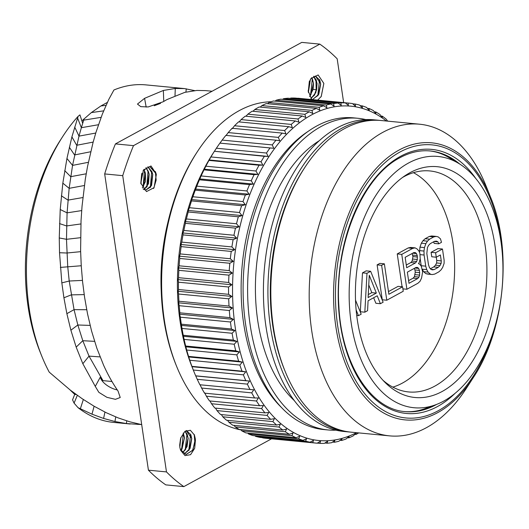 <?xml version="1.0" encoding="UTF-8"?>
<svg xmlns="http://www.w3.org/2000/svg" width="529" height="529" viewBox="0 0 529 529"><rect width="100%" height="100%" fill="white"/><g stroke="black" fill="none" stroke-linecap="round" stroke-linejoin="round"><path stroke-width="0.79" d="M81.883 120.877L91.345 112.591L100.913 105.959L107.341 102.421M41.745 356.063L40.184 352.195A163.838 99.055 -84.5 0 1 60.577 139.848L62.839 136.343A169.525 102.5 95.5 0 0 41.745 356.063A169.525 102.5 95.5 0 0 49.237 372.145L70.397 390.177L82.306 398.806L94.202 406.292L106.25 412.713L118.132 417.884L129.843 421.818L141.772 424.642M77.327 395.335L74.08 403.118L72.552 399.858L74.708 394.416L69.96 389.833M141.098 424.516L126.418 423.57L114.972 421.534L103.591 418.439L91.986 414.187L78.034 407.661L74.08 403.118M130.233 424L113.53 422.393A169.525 102.5 -84.5 0 1 78.034 407.661M205.411 90.604L196.9 90.439L184.76 92.37L166.952 99.578L163.163 101.773L148.18 106.951L140.767 106.64L137.467 104.074L144.582 98.334L146.169 107.109M74.708 394.416L76.255 394.561M163.745 101.423L163.362 90.459L175.284 88.462L184.396 88.581L145.944 84.891A169.525 102.5 95.5 0 0 113.92 89.996L108.802 99.392L102.401 113.933L95.947 132.409L92.998 142.724L87.543 166.45L85.328 179.027L82.048 206.165L81.043 220.613L80.606 250.667L81.261 266.001L82.597 281.884L84.6 297.358L87.523 313.816L91.543 330.903L96.86 348.247L103.591 365.195C107.896 374.744 112.71 383.346 118.027 391.017L120.222 397.51L115.434 399.322L106.924 397.332L98.85 392.339L95.28 386.401L82.841 363.721L76.176 347.13L70.879 330.208L66.872 313.671L63.916 297.781L61.833 282.876L59.532 252.73L59.255 237.964L60.22 209.517L62.832 183.146L66.945 158.469L71.904 136.859L78.133 116.32A169.525 102.5 95.5 0 0 62.839 136.343M78.133 116.32L79.939 114.879L82.623 123.158L83.688 120.136L81.36 127.701L77.571 117.993M154.25 105.754L160.552 103.36M163.362 90.459L144.582 98.334M184.396 88.581L194.685 90.611M95.28 386.401L100.371 376.998A13.946 6.368 -151.6 0 0 117.286 389.939M100.371 376.998L102.95 380.629L89.024 356.116L82.795 340.709L77.836 324.991L74.053 309.637L69.213 281.025L67.738 266.662L66.482 239.3L67.084 212.85L69.154 188.337L72.559 165.385L78.98 136.125L81.36 127.701L98.434 124.725M115.434 143.908L133.493 145.64L319.82 44.125L301.761 42.386L115.434 143.908A239.432 144.761 95.5 0 0 104.676 173.929L148.424 470.182A239.432 144.761 95.5 0 0 165.789 484.875L183.841 486.614L271.549 438.825M343.652 102.619L337.185 58.818A239.432 144.761 -84.5 0 0 319.82 44.125M133.493 145.64A239.432 144.761 95.5 0 0 122.728 175.661L166.476 471.914A239.432 144.761 95.5 0 0 183.841 486.614M167.991 222.008A149.092 90.142 95.5 0 0 161.272 291.982M180.369 449.564L186.036 454.517L192.854 450.245L195.32 438.865L192.847 450.106L186.003 454.517M195.459 439.758L194.685 448.308L190.579 454.695L185.005 455.595L180.62 450.278L179.814 447.322L180.746 437.952L184.952 431.314L190.367 430.269L194.421 435.03L195.32 438.865M149.714 166.575L155.605 172.216L156.313 174.682L154.078 187.643L146.493 191.597L140.8 183.14L143.425 170.047L151.01 165.961L156.187 173.803L149.753 166.575L143.147 170.517M156.313 174.682L156.187 173.803M317.645 100.12L321.248 96.457L323.847 83.41L318.141 74.946L310.556 78.933L308.202 90.975L311.812 99.564M148.424 470.182L166.476 471.914M104.676 173.929L122.728 175.661M271.06 101.766A165.088 99.816 -84.5 0 0 239.214 110.647A165.088 99.816 95.5 0 0 197.066 152.14L195.935 153.893A162.238 98.09 95.5 0 0 175.74 364.17L176.521 366.108A165.088 99.816 95.5 0 0 241.032 429.932M197.066 152.14A165.088 99.816 95.5 0 0 176.521 366.108M214.39 151.294L212.863 153.655A165.088 99.816 95.5 0 0 192.318 367.622L193.879 371.497A170.781 103.254 95.5 0 0 195.69 375.828L197.251 379.306A170.781 103.254 95.5 0 0 199.902 384.775L253.768 389.82L251.718 392.855A170.781 103.254 95.5 0 0 254.614 397.967L258.397 397.98L256.479 401.015A170.781 103.254 95.5 0 0 259.613 405.743L263.389 405.531L261.617 408.547A170.781 103.254 95.5 0 0 264.963 412.871L268.732 412.435L267.099 415.417A170.781 103.254 95.5 0 0 270.643 419.318L274.399 418.664L272.898 421.593A170.781 103.254 95.5 0 0 276.627 425.051L280.357 424.185L278.988 427.048A170.781 103.254 95.5 0 0 282.883 430.051L286.573 428.973L285.336 431.757A170.781 103.254 95.5 0 0 289.383 434.276L293.026 433L291.922 435.684A170.781 103.254 95.5 0 0 296.088 437.721L299.685 436.246L298.7 438.825A170.781 103.254 95.5 0 0 302.978 440.366L306.509 438.7L305.65 441.16A170.781 103.254 95.5 0 0 310.007 442.198L313.466 440.353L312.725 442.674A170.781 103.254 95.5 0 0 316.296 443.123A170.781 103.254 95.5 0 0 317.149 443.196L320.528 441.186L319.9 443.362A170.781 103.254 95.5 0 0 324.363 443.375L327.656 441.206L327.134 443.223A170.781 103.254 95.5 0 0 331.623 442.72L334.824 440.406L334.394 442.257A170.781 103.254 95.5 0 0 338.884 441.246L341.985 438.792L341.648 440.459A170.781 103.254 95.5 0 0 346.111 438.944L349.107 436.365L348.862 437.853A170.781 103.254 95.5 0 0 353.279 435.836L356.162 433.152L355.991 434.441A170.781 103.254 95.5 0 0 356.407 434.216A170.781 103.254 -84.5 0 0 358.735 432.901M267.608 103.717L269.03 102.494L319.132 107.308L319.774 110.23L316.382 108.399L266.285 103.585A170.781 103.254 -84.5 0 0 261.862 105.602L260.248 107.103M269.03 102.494A170.781 103.254 -84.5 0 1 273.493 100.979L323.596 105.793L326.896 107.81L326.36 105.007A170.781 103.254 -84.5 0 1 330.85 103.995L334.057 106.197L333.62 103.532A170.781 103.254 -84.5 0 1 338.11 103.029L341.218 105.397L340.881 102.877A170.781 103.254 -84.5 0 1 345.344 102.884L348.353 105.41L348.095 103.049A170.781 103.254 -84.5 0 1 348.948 103.129A170.781 103.254 -84.5 0 1 352.519 103.578L355.415 106.25L355.237 104.054A170.781 103.254 -84.5 0 1 359.601 105.092L362.372 107.896L362.266 105.886A170.781 103.254 -84.5 0 1 366.544 107.42L369.196 110.349L369.156 108.531A170.781 103.254 -84.5 0 1 373.322 110.561L375.854 113.603L375.861 111.976A170.781 103.254 -84.5 0 1 379.908 114.495L382.308 117.63L382.361 116.201A170.781 103.254 -84.5 0 1 386.256 119.204L387.631 121.141M330.85 103.995L280.747 99.188A170.781 103.254 -84.5 0 0 276.264 100.199L275.08 101.132M338.11 103.029L288.007 98.215A170.781 103.254 -84.5 0 0 283.524 98.718L282.625 99.366M345.344 102.884L295.248 98.077A170.781 103.254 -84.5 0 0 290.778 98.063L290.223 98.427M348.948 103.129L298.845 98.315A170.781 103.254 -84.5 0 0 297.999 98.242L297.853 98.328M309.253 111.811A170.781 103.254 -84.5 0 0 308.837 112.036A170.781 103.254 95.5 0 0 304.902 114.31L254.799 109.503A170.781 103.254 95.5 0 1 258.734 107.228A170.781 103.254 -84.5 0 1 259.15 106.997L309.253 111.811L312.718 113.444L311.965 110.416A170.781 103.254 -84.5 0 1 316.382 108.399M304.902 114.31L305.775 117.438L302.238 116.01A170.781 103.254 95.5 0 0 297.972 118.985L298.964 122.192L295.367 120.969A170.781 103.254 95.5 0 0 291.208 124.408L292.332 127.687L288.675 126.676A170.781 103.254 95.5 0 0 284.648 130.557L285.898 133.883L282.202 133.09A170.781 103.254 95.5 0 0 278.327 137.401L279.709 140.76L275.979 140.192A170.781 103.254 95.5 0 0 272.263 144.906L273.784 148.285L270.021 147.941A170.781 103.254 95.5 0 0 266.497 153.033L268.15 156.419L264.374 156.293A170.781 103.254 95.5 0 0 261.055 161.748L262.84 165.121L259.065 165.22A170.781 103.254 95.5 0 0 255.957 171.006L257.881 174.352L254.105 174.676A170.781 103.254 95.5 0 0 251.235 180.759L253.298 184.066L249.536 184.608A170.781 103.254 95.5 0 0 246.911 190.962L249.106 194.209L245.363 194.97A170.781 103.254 95.5 0 0 242.996 201.569L245.33 204.743L241.621 205.715A170.781 103.254 95.5 0 0 239.525 212.519L241.991 215.607L238.321 216.784A170.781 103.254 95.5 0 0 236.509 223.767L239.101 226.756L235.478 228.131A170.781 103.254 95.5 0 0 233.957 235.26L236.675 238.129L233.11 239.697A170.781 103.254 95.5 0 0 231.887 246.931L234.724 249.675L231.226 251.427A170.781 103.254 95.5 0 0 230.313 258.734L233.263 261.333L229.837 263.263A170.781 103.254 95.5 0 0 229.229 270.603L232.291 273.05L228.951 275.146A170.781 103.254 95.5 0 0 228.654 282.486L231.814 284.767L228.568 287.016A170.781 103.254 95.5 0 0 228.588 294.322L231.841 296.432L228.693 298.819A170.781 103.254 95.5 0 0 229.024 306.06L232.37 307.984L229.322 310.503A170.781 103.254 95.5 0 0 229.963 317.631L233.395 319.364L230.459 321.996A170.781 103.254 95.5 0 0 231.404 328.992L234.909 330.526L232.086 333.257A170.781 103.254 95.5 0 0 233.342 340.074L236.913 341.403L234.208 344.227A170.781 103.254 95.5 0 0 235.762 350.833L239.386 351.95L236.807 354.847A170.781 103.254 95.5 0 0 238.652 361.214L242.328 362.114L239.875 365.07A170.781 103.254 95.5 0 0 241.998 371.166L245.714 371.847L243.393 374.843A170.781 103.254 95.5 0 0 245.787 380.635L249.536 381.098L247.347 384.12A170.781 103.254 95.5 0 0 249.999 389.589M254.799 109.503L253.027 111.282M386.421 121.022A167.931 101.535 -84.5 0 0 311.488 114.938A167.931 101.535 95.5 0 0 235.048 326.214A167.931 101.535 95.5 0 0 356.493 432.689M221.36 414.584L222.795 416.786L272.898 421.593M222.795 416.786A170.781 103.254 95.5 0 0 226.524 420.244L276.627 425.051M227.543 420.337L228.885 422.241L278.988 427.048M228.885 422.241A170.781 103.254 95.5 0 0 232.78 425.237L282.883 430.051M234.016 425.356L235.24 426.943L285.336 431.757M235.24 426.943A170.781 103.254 95.5 0 0 239.28 429.469L289.383 434.276M240.761 429.608L241.819 430.877L291.922 435.684M241.819 430.877A170.781 103.254 95.5 0 0 245.992 432.914L296.088 437.721M247.751 433.079L248.597 434.018L298.7 438.825M248.597 434.018A170.781 103.254 95.5 0 0 252.875 435.552L302.978 440.366M254.958 435.757L255.547 436.352L305.65 441.16M255.547 436.352A170.781 103.254 95.5 0 0 259.904 437.384L310.007 442.198M262.358 437.622L312.725 442.674M262.622 437.867A170.781 103.254 95.5 0 0 266.199 438.31L316.296 443.123M317.294 443.117L319.9 443.362M324.918 443.011L327.134 443.223M332.516 442.072L334.394 442.257M340.068 440.307L341.648 440.459M347.533 437.728L348.862 437.853M354.893 434.335L355.991 434.441M387.598 121.101L388.617 121.201A170.781 103.254 -84.5 0 1 388.663 121.24M319.132 107.308A170.781 103.254 -84.5 0 1 323.596 105.793M261.862 105.602L311.965 110.416M276.264 100.199L326.36 105.007M283.524 98.718L333.62 103.532M290.778 98.063L340.881 102.877M297.999 98.242L348.095 103.049M352.79 103.823L355.237 104.054M360.189 105.688L362.266 105.886M367.397 108.359L369.156 108.531M374.38 111.831L375.861 111.976M381.125 116.082L382.361 116.201M308.05 131.43A153.86 93.025 95.5 0 0 307.521 131.781A153.86 93.025 95.5 0 0 242.282 264.447A153.86 93.025 95.5 0 0 281.078 407.105A153.86 93.025 95.5 0 0 281.534 407.555M306.655 132.448A150.573 91.034 95.5 0 0 305.55 133.116M279.398 405.419A150.573 91.034 95.5 0 0 280.357 406.292M357.968 118.291A156.551 94.651 -84.5 0 0 321.196 126.457A156.551 94.651 95.5 0 0 247.671 295.294A156.551 94.651 95.5 0 0 328.04 429.951L323.523 429.522A156.551 94.651 95.5 0 1 243.155 294.865A156.551 94.651 95.5 0 1 316.686 126.021A156.551 94.651 -84.5 0 1 353.458 117.855L357.968 118.291A156.551 94.651 -84.5 0 1 365.817 119.6M328.04 429.951A156.551 94.651 95.5 0 0 335.988 430.163M319.291 140.694A143.743 86.908 95.5 0 0 256.492 265.816A143.743 86.908 95.5 0 0 294.329 400.605M378.281 120.242A156.551 94.651 -84.5 0 0 341.509 128.408A156.551 94.651 95.5 0 0 267.978 297.245A156.551 94.651 95.5 0 0 348.353 431.902L343.837 431.472A156.551 94.651 95.5 0 1 263.468 296.815A156.551 94.651 95.5 0 1 336.993 127.972A156.551 94.651 -84.5 0 1 373.765 119.805L378.281 120.242A156.551 94.651 -84.5 0 1 379.729 120.4M348.353 431.902A156.551 94.651 95.5 0 0 349.801 432.028M419.55 124.203L381.184 120.519A156.551 94.651 -84.5 0 0 344.412 128.686A156.551 94.651 95.5 0 0 304.446 168.037L303.309 169.789A153.701 92.932 95.5 0 0 284.179 368.997L284.959 370.935A156.551 94.651 95.5 0 0 351.256 432.186L389.622 435.87A156.551 94.651 95.5 0 0 426.387 427.703A156.551 94.651 -84.5 0 0 466.36 388.352L473.283 377.646A139.167 84.137 -84.5 0 1 437.748 412.627A139.167 84.137 -84.5 0 1 335.809 326.34A139.167 84.137 -84.5 0 1 398.985 150.091A139.167 84.137 -84.5 0 1 490.601 197.277L485.84 185.454A156.551 94.651 -84.5 0 0 419.55 124.203A156.551 94.651 -84.5 0 0 382.778 132.369A156.551 94.651 95.5 0 0 309.247 301.213A156.551 94.651 95.5 0 0 389.622 435.87M304.446 168.037A156.551 94.651 95.5 0 0 284.959 370.935M458.63 163.375A126.206 76.302 -84.5 0 0 408.474 163.051A126.206 76.302 95.5 0 0 350.343 316.395A126.206 76.302 95.5 0 0 435.446 404.85A126.206 76.302 95.5 0 0 443.633 401.141A126.206 76.302 -84.5 0 0 502.55 282.585A126.206 76.302 -84.5 0 0 458.63 163.375L448.896 157.543C442.502 153.734 435.896 151.506 429.072 150.851M409.902 172.738A115.937 70.099 -84.5 0 1 494.833 244.623A115.937 70.099 -84.5 0 1 442.204 391.453A115.937 70.099 95.5 0 1 385.515 382.897A115.937 70.099 95.5 0 1 356.275 275.397A115.937 70.099 95.5 0 1 405.439 175.43A115.937 70.099 95.5 0 1 409.902 172.738M402.476 177.493A111.004 67.117 95.5 0 1 403.819 176.739A111.004 67.117 -84.5 0 1 429.892 170.946A111.004 67.117 -84.5 0 1 486.885 266.431A111.004 67.117 -84.5 0 1 434.745 386.157A111.004 67.117 95.5 0 1 408.672 391.949A111.004 67.117 95.5 0 1 383.003 380.305M392.849 387.122A111.004 67.117 95.5 0 0 402.47 383.056A111.004 67.117 95.5 0 0 454.411 276.786A111.004 67.117 95.5 0 0 413.447 172.672M370.657 271.298L366.141 270.861L362.484 272.858L360.322 311.746L364.831 312.183L367.576 310.682L368.091 300.776L377.237 295.79L380.384 303.706L383.128 302.211L370.657 271.298L366.994 273.288L364.831 312.183M373.666 297.741L375.868 303.276L380.384 303.706M384.371 263.826L379.862 263.389L377.117 264.884L382.269 299.784L386.785 300.221L403.25 291.248L402.589 286.797L388.868 294.269L384.371 263.826L381.627 265.32L386.785 300.221M402.589 286.797L398.079 286.361L388.478 291.591M402.9 288.874L406.907 289.257L417.884 283.279L420.059 281.289L421.56 278.062L422.625 271.866L421.289 266.18L419.477 263.951L418.452 263.707L419.259 262.47L420.191 258.754L419.881 253.305L419.094 251.328L417.282 249.099L415.126 247.87L410.61 247.44L408.216 247.942L397.239 253.92L402.086 286.744M420.191 258.754L421.216 265.73L425.733 266.16L426.738 269.625L422.228 269.195L423.577 271.668L425.845 273.638L427.895 274.128L432.405 274.558L434.805 274.055L438.918 271.813L441.093 269.823L442.707 267.343L444.096 263.376L444.115 260.156L442.469 249.02L437.959 248.584L431.095 252.32L431.757 256.777L436.266 257.213L436.749 260.48L436.623 262.953L435.466 265.188L433.747 266.927L430.361 268.772M433.601 241.819L434.23 243.4L438.739 243.829L441.484 242.335L440.478 238.87L438.21 236.899L436.161 236.41L433.767 236.913L429.647 239.154L427.472 241.145L425.865 243.624L424.47 247.592L423.994 251.063L424.086 255.024L425.733 266.16M436.161 236.41L431.651 235.974L429.25 236.476L425.137 238.724L422.962 240.708L421.349 243.195L419.96 247.155L419.523 252.406M421.216 265.73L421.514 266.748M356.725 315.502L358.431 315.668L361.175 314.173L355.521 300.155M356.123 309.868L358.431 315.668M362.484 272.858L366.994 273.288M369.262 275.265L376.344 293.073L368.111 297.556L369.262 275.265M368.766 284.926L371.827 292.636L376.344 293.073M371.827 292.636L368.263 294.58M377.117 264.884L381.627 265.32M397.239 253.92L401.756 254.356L406.907 289.257M408.216 247.942L412.726 248.372L401.756 254.356M415.126 247.87L412.726 248.372M405.154 257.312L413.843 252.578L415.325 252.578L416.462 253.563L417.249 255.54L417.335 259.501L416.64 261.485L415.377 262.979L406.689 267.714L405.154 257.312M419.437 270.392L419.642 275.1L418.942 277.084L417.685 278.571L408.99 283.306L407.35 272.164L416.039 267.429L417.52 267.429L418.651 268.415L419.437 270.392L414.928 269.962L415.252 272.19L419.768 272.62M412.104 253.53L412.951 256.591L412.131 261.055L410.868 262.543L406.292 265.036M412.706 253.199L416.462 253.563M412.732 255.11L417.249 255.54M412.951 256.591L417.467 257.028M412.825 259.071L417.335 259.501M412.131 261.055L416.64 261.485M410.868 262.543L415.377 262.979M415.252 272.19L414.432 276.647L413.169 278.135L408.6 280.628M414.3 268.382L414.928 269.962M415.126 274.663L419.642 275.1M414.432 276.647L418.942 277.084M413.169 278.135L417.685 278.571M414.895 268.051L418.651 268.415M425.845 273.638L432.405 274.558M423.577 271.668L428.093 272.098L430.361 274.075M426.738 269.625L428.093 272.098M420.079 254.641L424.086 255.024M419.484 250.627L423.994 251.063M419.96 247.155L424.47 247.592M421.349 243.195L425.865 243.624M422.962 240.708L427.472 241.145M425.137 238.724L429.647 239.154M429.25 236.476L433.767 236.913M434.197 241.488L437.952 241.852L438.739 243.829M431.009 269.301L434.144 269.605L432.206 269.856L430.613 269.116L429.369 267.39L428.477 264.665L426.83 253.53L427.439 247.585L428.589 245.35L430.308 243.611L434.421 241.369L436.365 241.112L437.952 241.852M433.747 266.927L438.263 267.357L434.144 269.605M435.466 265.188L439.983 265.618L438.263 267.357M436.623 262.953L441.133 263.389L439.983 265.618M436.749 260.48L441.265 260.909L441.133 263.389M431.095 252.32L435.612 252.756L436.266 257.213L440.386 254.971L441.265 260.909M442.469 249.02L435.612 252.756M215.501 408.124L216.996 410.603A170.781 103.254 95.5 0 0 220.547 414.505L270.643 419.318M209.993 400.975L211.514 403.733A170.781 103.254 95.5 0 0 214.86 408.057L264.963 412.871M204.657 392.822L206.383 396.201A170.781 103.254 95.5 0 0 209.51 400.929L259.613 405.743M200.035 384.662L201.615 388.048A170.781 103.254 95.5 0 0 204.518 393.159L254.614 397.967M275.979 140.192L225.876 135.378A170.781 103.254 95.5 0 0 222.16 140.092L219.925 143.128A170.781 103.254 95.5 0 0 216.394 148.226L214.278 151.486A170.781 103.254 95.5 0 0 210.952 156.934L208.962 160.413A170.781 103.254 95.5 0 0 205.854 166.192L204.009 169.862A170.781 103.254 95.5 0 0 201.132 175.945L199.433 179.794A170.781 103.254 95.5 0 0 196.808 186.148L195.261 190.156A170.781 103.254 95.5 0 0 192.9 196.755L191.597 199.578L191.518 200.901A170.781 103.254 95.5 0 0 189.428 207.712L188.258 210.449L188.218 211.977A170.781 103.254 95.5 0 0 186.406 218.96L185.362 221.591L185.381 223.317A170.781 103.254 95.5 0 0 183.861 230.446L182.941 232.965L183.008 234.889A170.781 103.254 95.5 0 0 181.791 242.117L180.991 244.51L181.13 246.613A170.781 103.254 95.5 0 0 180.21 253.92L179.523 256.175L179.741 258.45A170.781 103.254 95.5 0 0 179.133 265.789L178.551 267.892L178.848 270.332A170.781 103.254 95.5 0 0 178.557 277.672L178.081 279.61L178.465 282.202A170.781 103.254 95.5 0 0 178.485 289.515L178.108 291.274L178.59 294.012A170.781 103.254 95.5 0 0 178.921 301.246L178.637 302.826L179.219 305.689A170.781 103.254 95.5 0 0 179.86 312.818L179.655 314.206L180.356 317.188A170.781 103.254 95.5 0 0 181.308 324.178L181.989 328.449A170.781 103.254 95.5 0 0 183.239 335.26L184.105 339.413A170.781 103.254 95.5 0 0 185.659 346.019L186.711 350.033A170.781 103.254 95.5 0 0 188.549 356.401L189.772 360.256A170.781 103.254 95.5 0 0 191.895 366.352L193.297 370.029A170.781 103.254 95.5 0 0 193.879 371.497M268.15 156.419L214.417 151.261L264.374 156.293M282.202 133.09L232.105 128.282A170.781 103.254 95.5 0 0 228.224 132.587L225.969 135.603M288.675 126.676L238.579 121.862A170.781 103.254 95.5 0 0 234.552 125.75L232.165 128.726M295.367 120.969L245.264 116.162A170.781 103.254 95.5 0 0 241.112 119.6L239.115 121.915M302.238 116.01L252.135 111.196A170.781 103.254 95.5 0 0 247.87 114.171L245.972 116.228M247.87 114.171L297.972 118.985M241.112 119.6L291.208 124.408M234.552 125.75L284.648 130.557M228.224 132.587L278.327 137.401M222.16 140.092L272.263 144.906M273.784 148.285L220.044 143.128M219.925 143.128L270.021 147.941M216.394 148.226L266.497 153.033M210.952 156.934L261.055 161.748M262.84 165.121L209.107 159.963M208.962 160.413L259.065 165.22M205.854 166.192L255.957 171.006M257.881 174.352L204.148 169.194M204.009 169.862L254.105 174.676M201.132 175.945L251.235 180.759M253.298 184.066L199.559 178.901M199.433 179.794L249.536 184.608M196.808 186.148L246.911 190.962M249.106 194.209L195.373 189.051M195.261 190.156L245.363 194.97M192.9 196.755L242.996 201.569M245.33 204.743L191.597 199.578M191.518 200.901L241.621 205.715M189.428 207.712L239.525 212.519M241.991 215.607L188.258 210.449M188.218 211.977L238.321 216.784M186.406 218.96L236.509 223.767M239.101 226.756L185.362 221.591M185.381 223.317L235.478 228.131M183.861 230.446L233.957 235.26M236.675 238.129L182.941 232.965M183.008 234.889L233.11 239.697M181.791 242.117L231.887 246.931M234.724 249.675L180.991 244.51M181.13 246.613L231.226 251.427M180.21 253.92L230.313 258.734M233.263 261.333L179.523 256.175M179.741 258.45L229.837 263.263M179.133 265.789L229.229 270.603M232.291 273.05L178.551 267.892M178.848 270.332L228.951 275.146M178.557 277.672L228.654 282.486M231.814 284.767L178.081 279.61M178.465 282.202L228.568 287.016M178.485 289.515L228.588 294.322M231.841 296.432L178.108 291.274M178.59 294.012L228.693 298.819M178.921 301.246L229.024 306.06M232.37 307.984L178.637 302.826M179.219 305.689L229.322 310.503M179.86 312.818L229.963 317.631M233.395 319.364L179.655 314.206M180.356 317.188L230.459 321.996M181.308 324.178L231.404 328.992M234.909 330.526L181.176 325.361M181.989 328.449L232.086 333.257M183.239 335.26L233.342 340.074M236.913 341.403L183.173 336.246M184.105 339.413L234.208 344.227M185.659 346.019L235.762 350.833M239.386 351.95L185.653 346.793M186.711 350.033L236.807 354.847M188.549 356.401L238.652 361.214M242.328 362.114L188.588 356.956M189.772 360.256L239.875 365.07M191.895 366.352L241.998 371.166M245.714 371.847L191.981 366.683M193.297 370.029L243.393 374.843M195.69 375.828L245.787 380.635M249.536 381.098L195.796 375.934M197.251 379.306L247.347 384.12M201.615 388.048L251.718 392.855M206.383 396.201L256.479 401.015M211.514 403.733L261.617 408.547M216.996 410.603L267.099 415.417M186.466 430.54L190.863 434.818L191.69 438.508L189.19 449.829L184.218 454.001M194.176 434.421L194.884 442.608L192.417 450.761M190.592 434.164L188.807 450.41M184.257 454.021L190.076 448.38L191.782 438.515L186.168 430.533M182.551 452.817L187.021 446.727L188.172 438.171L185.137 431.168M185.097 431.201L187.259 434.494L188.079 438.164L185.6 449.445L182.512 452.778M180.931 450.695L184.561 437.827L183.252 433.053M183.199 433.119L184.469 437.814L182.009 449.075L180.898 450.622M186.982 433.82L185.196 450.067M183.371 433.469L181.586 449.716M180.568 438.548L179.681 445.173M179.721 446.245L180.944 437.39M180.872 437.589L179.708 446.033M147.869 166.741L151.962 171.786L152.683 174.325L150.739 186.849L145.62 190.202M153.813 188.053L156.161 180.105L155.314 171.502M150.355 187.431L151.697 171.138M143.901 189.58L148.523 183.728L149.158 173.988L146.011 167.587M143.088 188.932L145.66 190.202L151.578 185.454L152.769 174.332L147.915 166.728M145.964 167.62L148.371 171.495L149.072 173.975L147.141 186.486L143.855 189.547M146.745 187.081L148.087 170.788M143.134 186.737L144.477 170.444M140.82 183.252L141.679 173.955M143.967 169.425L145.462 173.631L143.551 186.096L142.334 187.709M141.865 173.38L140.932 183.775M140.965 183.92L141.924 173.221M142.374 187.775L145.415 181.606L145.548 173.638L144.02 169.366M315.416 76.004L319.807 80.249L320.647 83.966L318.154 95.273L312.355 99.611M313.571 76.302L316.223 79.991L317.036 83.622L316.613 89.751L314.55 94.916L310.86 98.592M323.847 83.41L321.189 96.543M319.542 79.621L317.757 95.875M315.932 79.277L316.183 90.016L314.147 95.524M312.447 99.624L318.782 94.327L320.733 83.979L315.463 76.004L310.411 79.171M309.571 96.503L313.095 89.408L313.512 83.284L311.667 77.604M310.893 98.632L315.8 92.628L317.122 83.628L313.618 76.282M308.374 92.403L309.901 82.934L309.564 80.858M312.322 78.933L310.536 95.18M309.333 81.42L308.288 91.722M311.614 77.657L312.593 79.588L313.419 83.278L310.953 94.539L309.538 96.43M309.505 80.99L309.809 82.927L308.354 92.244M138.023 423.888L137.983 424.476M126.722 420.879L126.418 423.57M115.719 416.931L114.972 421.534M104.947 412.078L103.591 418.439M94.109 406.239L91.986 414.187M83.351 399.507L80.329 408.838M70.714 390.567L71.6 391.096M84.131 118.78L83.688 120.136L101.085 117.352M103.638 110.865L91.345 112.591M105.992 105.357L100.913 105.959M111.963 381.495L102.95 380.629M100.087 356.903L89.024 356.116L82.841 363.721M94.572 341.35L82.795 340.709L76.176 347.13M90.128 325.408L77.836 324.991L70.879 330.208M86.716 309.723L74.053 309.637L66.872 313.671M84.197 294.607L71.23 294.878L63.916 297.781M82.445 280.396L69.213 281.025L61.833 282.876M81.248 265.75L60.352 267.409M80.633 251.665L66.866 253.014L59.532 252.73M80.514 237.7L66.482 239.3L59.255 237.964M80.891 223.946L66.575 225.936L59.506 223.588M81.684 210.588L67.084 212.85L60.22 209.517M82.894 197.542L67.983 200.121L61.377 195.816M84.382 185.5L69.154 188.337L62.832 183.146M86.181 173.796L70.694 176.679L64.703 170.609M88.383 162.304L72.559 165.385L66.945 158.469M90.737 151.744L74.549 154.944L69.345 147.247M93.17 142.089L76.672 145.277L71.904 136.859M95.749 133.05L78.98 136.125L74.688 127.033M185.924 92.079L186.281 88.799M175.006 95.683L175.284 88.462M492.486 334.381A137.15 82.921 -84.5 0 1 438.131 410.795A137.15 82.921 -84.5 0 1 337.661 325.752A137.15 82.921 -84.5 0 1 399.924 152.054A137.15 82.921 -84.5 0 1 501.221 243.413M455.152 393.272A132.64 80.196 -84.5 0 1 437.503 406.536A132.64 80.196 -84.5 0 1 340.339 324.297A132.64 80.196 -84.5 0 1 400.552 156.313A132.64 80.196 -84.5 0 1 475.783 178.491M436.584 404.421A130.934 79.165 -84.5 0 1 435.909 404.797A130.934 79.165 -84.5 0 1 405.154 411.622C370.763 409.453 341.443 363.688 338.871 306.053C334.566 244.061 362.603 176.64 400.017 157.682C410.054 152.253 420.112 150.011 430.189 150.963A130.934 79.165 -84.5 0 1 459.668 164.01M429.634 150.91A130.934 79.165 -84.5 0 1 455.654 161.59M432.18 406.034A130.934 79.165 -84.5 0 1 404.599 411.569M313.095 89.408L316.613 89.751M205.391 90.598L212.096 91.246M490.601 197.277C512.614 249.543 504.845 330.513 473.283 377.646M404.037 411.516C410.861 412.177 417.778 411.245 424.78 408.719L435.446 404.85M194.242 434.587L194.414 435.03M153.522 188.522L154.065 187.636M321.242 96.45L320.971 96.893"/></g></svg>
